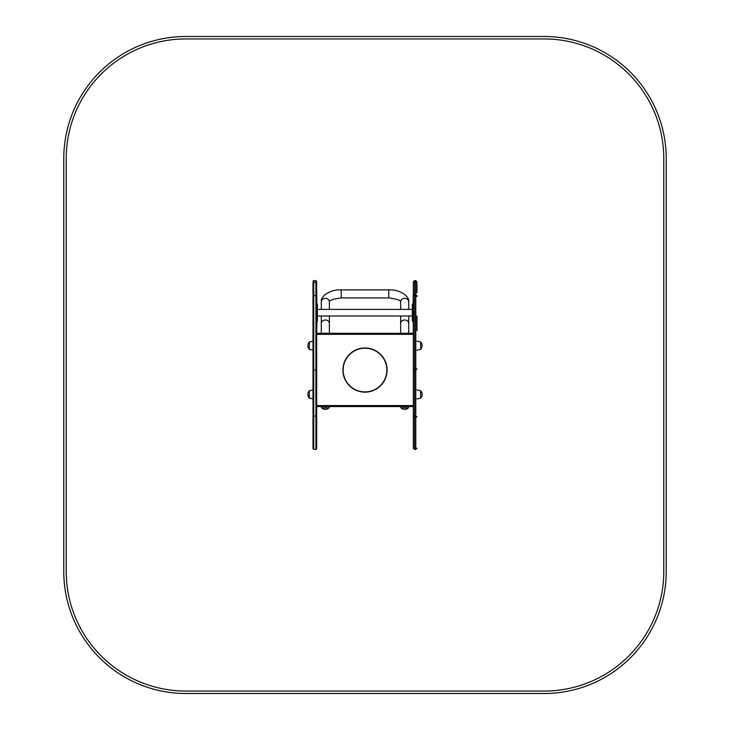 <?xml version="1.0" encoding="UTF-8"?>
<svg xmlns="http://www.w3.org/2000/svg" width="730" height="730" viewBox="0 0 730 730"><rect width="100%" height="100%" fill="white"/><g stroke="black" fill="none" stroke-linecap="round" stroke-linejoin="round"><path stroke-width="1.09" d="M408.7 333.318L408.7 315.99M321.31 315.99L321.31 333.318M408.7 309.401L408.7 301.837A4.024 3.486 0 0 0 404.666 298.342A4.024 3.486 0 0 0 400.642 301.837C400.825 300.331 396.883 299.026 388.807 297.931L388.807 289.874C399.994 289.262 409.795 296.535 408.7 301.837M329.367 309.401L329.367 301.837A4.024 3.486 180 0 0 325.334 298.342A4.024 3.486 180 0 0 321.31 301.837L321.31 309.401M315.935 449.397L313.736 449.397L313.736 416.018L315.935 416.018L315.935 449.397L316.674 448.658L316.674 406.555L413.335 406.555L413.335 448.174L413.335 283.413M412.605 304.154L412.359 320.999L412.359 304.392L413.089 304.154L413.335 333.318L316.674 333.318L317.404 304.154L316.911 304.154L316.911 321.237M313.736 449.397L313.006 448.658L313.006 350.163L309.337 349.314L309.337 341.987A5.311 5.311 0 0 0 309.337 349.314L309.347 341.987L313.006 341.138L313.006 292.365M312.988 323.645L312.988 317.541M313.006 448.658L313.006 283.24M316.674 448.658L316.674 283.24M316.674 292.365L316.911 304.154M313.006 416.611L313.736 416.018L313.736 370.064L313.006 369.353L313.736 370.064L313.736 280.603L313.006 281.342M316.674 416.611L315.935 416.018L315.935 370.064L316.674 369.353L315.935 370.064L313.736 370.064L315.935 370.055L315.935 295.513L313.736 295.513A0.73 0.648 180 0 0 313.006 296.161M416.994 316.017L417.022 330.663M417.022 319.685L417.022 325.79M416.994 292.839L416.994 283.413M416.994 417.012L415.781 416.018L415.781 370.064L414.558 370.055L414.558 449.397L415.781 449.397L415.781 416.018L414.558 416.018L413.335 417.012M413.335 292.839L413.089 304.154M416.994 296.59A1.223 1.077 0 0 0 415.781 295.513L414.558 295.513L414.558 370.055L413.335 368.887L414.558 370.055L415.781 370.064L416.994 368.887L415.781 370.064L415.781 295.148L414.558 295.148L414.558 280.603L413.335 281.826M317.404 304.154L317.404 321.237M416.994 341.138L420.662 341.987L420.662 349.314A5.311 5.311 0 0 0 420.662 341.987L420.662 349.314L416.994 350.163M416.994 389.957L420.662 390.805L420.662 398.133A5.311 5.311 0 0 0 420.662 390.805L420.662 398.133L416.994 398.991M329.504 406.555L328.993 407.906L321.674 407.906A5.311 5.311 0 0 0 328.993 407.906L321.674 407.897L321.163 406.555M408.837 406.555L408.335 407.906L401.007 407.906A5.311 5.311 0 0 0 408.335 407.906L401.007 407.897L400.496 406.555M313.006 398.991L309.337 398.133L309.337 390.805A5.311 5.311 0 0 0 309.337 398.133L309.347 390.805L313.006 389.957M544.178 36.5A122.056 122.056 0 0 1 666.225 158.556L666.225 571.444A122.056 122.056 0 0 1 544.178 693.5L185.821 693.5A122.056 122.056 0 0 1 63.775 571.444L63.775 158.556A122.056 122.056 0 0 1 185.821 36.5L544.178 36.5M544.178 38.945L185.821 38.945A119.611 119.611 0 0 0 66.211 158.556L66.211 571.444A119.611 119.611 0 0 0 185.821 691.055L544.178 691.055A119.611 119.611 0 0 0 663.789 571.444L663.789 158.556A119.611 119.611 0 0 0 544.178 38.945M358.521 391.052C372.045 395.806 387.666 384.144 386.973 369.827C387.466 354.379 369.161 342.981 355.519 350.245C341.302 356.313 338.702 377.729 351.048 387.028C362.545 397.348 383.058 390.669 386.27 375.548C390.778 360.766 376.069 344.998 361.003 348.456C346.814 350.537 338.382 368.112 345.655 380.467C351.96 393.351 371.269 395.998 380.823 385.303C392.019 374.645 386.964 353.676 372.145 349.287C357.755 343.638 340.883 357.07 343.155 372.355C344.113 387.785 363.412 397.412 376.306 388.898C388.88 381.991 390.623 362.573 379.481 353.539C368.312 342.863 347.608 348.894 343.912 363.905C339.377 377.51 351.276 392.95 365.584 392.019C381.042 392.275 392.147 373.787 384.664 360.264C378.377 346.148 356.924 343.876 347.818 356.368C337.68 368.039 344.679 388.433 359.844 391.417C373.651 395.313 388.506 382.702 386.909 368.449C386.444 353.001 367.455 342.772 354.287 350.874C341.512 357.39 339.158 376.735 350.008 386.115C360.848 397.138 381.726 391.764 385.887 376.872C390.851 363.421 379.445 347.617 365.109 348.091C349.67 347.352 337.99 365.484 345.044 379.235C350.893 393.543 372.254 396.481 381.744 384.281C392.247 372.939 385.896 352.334 370.831 348.876C357.152 344.551 341.905 356.687 343.054 370.986C343.036 386.444 361.697 397.257 375.111 389.565C389.126 383.058 391.052 361.569 378.423 352.663C366.597 342.708 346.312 350.026 343.565 365.237C339.532 380.157 354.734 395.459 369.681 391.526C383.798 389.008 391.663 371.178 384.016 359.05C376.844 345.354 355.3 344.441 346.996 357.472C338.337 368.905 344.66 387.338 358.521 391.052M400.642 333.318L400.642 323.49A4.024 3.486 0 0 1 404.666 320.005A4.024 3.486 0 0 1 408.7 323.49M329.367 333.318L329.367 323.49A4.024 3.486 180 0 0 325.334 320.005A4.024 3.486 180 0 0 321.31 323.49M329.367 301.837C329.175 300.331 333.126 299.026 341.202 297.931L341.202 289.874C330.006 289.262 320.205 296.535 321.31 301.837M413.335 334.294L316.674 334.294M316.674 405.579L413.335 405.579M316.674 296.161A0.73 0.648 0 0 0 315.935 295.513L315.935 282.136L313.006 282.565M316.674 295.577L313.006 295.577M316.674 282.565L315.935 282.136L315.935 280.603L313.736 280.603M413.335 296.59A1.223 1.077 180 0 1 414.558 295.513L414.558 295.148A1.223 0.712 180 0 0 413.335 295.86M416.994 295.86A1.223 0.712 0 0 0 415.781 295.148L415.781 282.136L414.558 282.136A1.223 0.712 180 0 0 413.335 282.848M416.994 282.848A1.223 0.712 0 0 0 415.781 282.136L415.781 280.603L414.558 280.603M400.642 323.49L400.642 315.99M400.642 309.401L400.642 301.837M329.367 315.99L329.367 323.49M388.807 289.874L341.202 289.874M388.807 297.931L341.202 297.931M315.935 280.603L316.674 281.342M415.781 280.603L416.994 281.826M415.781 449.397L416.994 448.174M414.558 449.397L413.335 448.174M412.605 321.237L413.089 321.237M412.359 309.401L317.65 309.401M412.359 315.99L317.65 315.99"/></g></svg>
